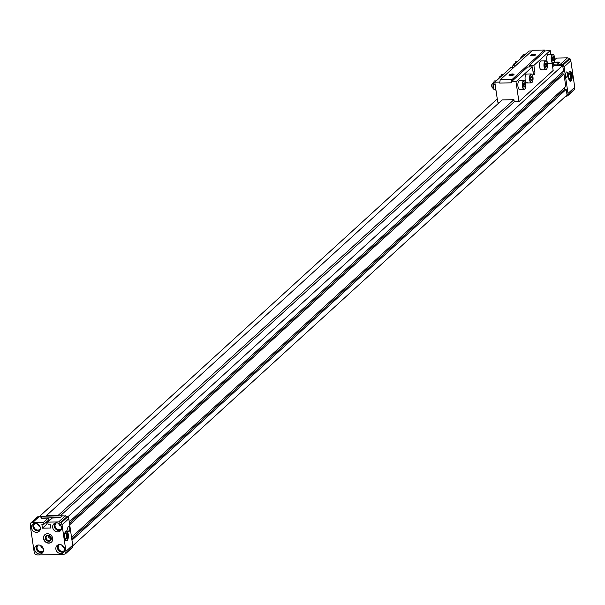 <?xml version="1.0" encoding="UTF-8"?>
<svg xmlns="http://www.w3.org/2000/svg" width="605" height="605" viewBox="0 0 605 605"><rect width="100%" height="100%" fill="white"/><g stroke="black" fill="none" stroke-linecap="round" stroke-linejoin="round"><path stroke-width="0.91" d="M565.342 96.528L567.407 95.93A0.635 0.56 -132.4 0 0 567.762 95.499L567.997 93.45L564.079 66.943L563.247 64.916A0.635 0.56 -132.4 0 0 562.771 64.501L557.75 64.054L559.149 62.784A2.291 0.665 -8.4 0 0 559.292 62.489A2.291 0.665 -8.4 0 0 557.84 62.088L554.029 62.171M50.956 538.011A2.632 2.314 -132.4 0 0 46.751 536.121A2.632 2.314 -132.4 0 0 50.298 540.008A2.632 2.314 -132.4 0 0 50.956 538.011M50.88 539.093L48.529 537.195L48.937 536.264L50.707 537.21M51.274 538.178A3.184 2.798 -132.4 0 0 46.472 535.667A3.184 2.798 -132.4 0 0 47.243 540.885A3.184 2.798 -132.4 0 0 51.274 538.178M44.868 534.676A4.969 4.356 -132.4 0 0 45.11 541.18A4.969 4.356 -132.4 0 0 51.561 542.012M52.696 538.352A4.969 4.356 -132.4 0 0 49.512 534.192A4.969 4.356 -132.4 0 0 44.755 534.782A4.969 4.356 -132.4 0 0 44.883 541.384A4.969 4.356 -132.4 0 0 51.448 542.118A4.969 4.356 -132.4 0 0 52.696 538.352M66.074 530.956A4.969 1.883 -91.2 0 1 67.76 535.417A4.969 1.883 -91.2 0 1 66.58 540.56A4.969 1.883 -91.2 0 1 66.285 540.757M67.17 540.552A4.969 1.883 -91.2 0 1 66.58 540.817A4.969 1.883 -91.2 0 1 64.591 535.894A4.969 1.883 -91.2 0 1 66.368 530.887A4.969 1.883 -91.2 0 1 68.32 535.017A4.969 1.883 -91.2 0 1 67.17 540.552M66.331 538.873A3.184 1.21 -91.2 0 1 65.453 538.775A3.184 1.21 -91.2 0 1 64.674 535.886A3.184 1.21 -91.2 0 1 65.325 532.975A3.184 1.21 -91.2 0 1 66.989 534.684A3.184 1.21 -91.2 0 1 66.331 538.873M65.121 533.3A2.632 0.998 -91.2 0 1 65.317 533.247A2.632 0.998 -91.2 0 1 66.353 535.433A2.632 0.998 -91.2 0 1 65.741 538.367A2.632 0.998 -91.2 0 1 65.431 538.503A2.632 0.998 -91.2 0 1 65.234 538.458M568.965 73.742A2.632 0.998 -91.2 0 1 569.161 73.689A2.632 0.998 -91.2 0 1 570.197 75.875A2.632 0.998 -91.2 0 1 569.585 78.809A2.632 0.998 -91.2 0 1 569.275 78.945A2.632 0.998 -91.2 0 1 569.078 78.9M68.388 526.312A2.677 1.013 88.8 0 0 67.768 529.292A2.677 1.013 88.8 0 0 68.819 531.515A2.677 1.013 88.8 0 0 69.779 528.823A2.677 1.013 88.8 0 0 68.705 526.168A2.677 1.013 88.8 0 0 68.388 526.312M42.448 528.173L41.881 524.316L43.946 524.278L43.643 522.228L32.746 522.455L30.84 523.045A0.635 0.56 -132.4 0 0 30.484 523.484L30.25 525.533L34.167 552.04L34.999 554.067A0.635 0.56 -132.4 0 0 35.476 554.483L37.555 554.989L63.457 554.437L65.37 553.847A0.635 0.56 -132.4 0 0 65.726 553.416L65.953 551.359L72.706 545.203L68.796 518.697L67.957 516.67A0.635 0.56 -132.4 0 0 67.48 516.254L62.466 515.808L61.067 517.086A2.291 0.665 -8.4 0 1 58.14 517.865L52.31 517.993L47.765 522.138L48.067 524.187L50.124 524.142L50.691 527.999L42.448 528.173L47.001 524.028L46.668 521.79M65.953 551.359L62.043 524.86L68.796 518.697M58.095 523.144A3.819 3.35 -132.4 0 0 58.11 523.31A3.819 3.35 -132.4 0 0 58.216 523.786L58.723 523.416M47.871 522.039L46.714 522.07M61.544 528.422A3.819 3.35 47.6 0 1 61.158 528.846A3.819 3.35 47.6 0 1 57.498 529.299A3.819 3.35 47.6 0 1 55.055 526.1A3.819 3.35 47.6 0 1 56.008 523.204A3.819 3.35 47.6 0 1 56.469 522.864M61.241 526.244A3.819 3.35 47.6 0 1 58.624 523.416M60.961 530.124A4.772 4.19 47.6 0 1 54.17 526.116A4.772 4.19 47.6 0 1 54.715 523.28M52.68 527.469A4.772 4.19 47.6 0 1 53.883 523.854A4.772 4.19 47.6 0 1 60.197 524.558A4.772 4.19 47.6 0 1 60.319 530.903A4.772 4.19 47.6 0 1 55.743 531.47A4.772 4.19 47.6 0 1 52.68 527.469M64.448 547.933A3.819 3.35 47.6 0 1 61.808 545.044M64.743 550.111A3.819 3.35 47.6 0 1 64.357 550.535A3.819 3.35 47.6 0 1 60.704 550.981A3.819 3.35 47.6 0 1 58.254 547.782A3.819 3.35 47.6 0 1 59.214 544.886A3.819 3.35 47.6 0 1 59.668 544.545M64.168 551.813A4.772 4.19 47.6 0 1 57.369 547.805A4.772 4.19 47.6 0 1 57.921 544.961M55.887 549.159A4.772 4.19 47.6 0 1 57.082 545.536A4.772 4.19 47.6 0 1 63.396 546.239A4.772 4.19 47.6 0 1 63.517 552.592A4.772 4.19 47.6 0 1 58.95 553.159A4.772 4.19 47.6 0 1 55.887 549.159M43.25 548.387A3.819 3.35 47.6 0 1 40.611 545.491M43.545 550.558A3.819 3.35 47.6 0 1 43.167 550.981A3.819 3.35 47.6 0 1 39.507 551.435A3.819 3.35 47.6 0 1 37.064 548.236A3.819 3.35 47.6 0 1 38.017 545.339A3.819 3.35 47.6 0 1 38.478 544.999M42.97 552.259A4.772 4.19 47.6 0 1 36.179 548.251A4.772 4.19 47.6 0 1 36.724 545.415M34.689 549.612A4.772 4.19 47.6 0 1 35.892 545.99A4.772 4.19 47.6 0 1 42.206 546.693A4.772 4.19 47.6 0 1 42.327 553.046A4.772 4.19 47.6 0 1 37.752 553.605A4.772 4.19 47.6 0 1 34.689 549.612M40.346 528.876A3.819 3.35 47.6 0 1 39.968 529.292A3.819 3.35 47.6 0 1 36.308 529.746A3.819 3.35 47.6 0 1 33.857 526.547A3.819 3.35 47.6 0 1 34.818 523.65A3.819 3.35 47.6 0 1 35.271 523.31M39.771 530.577A4.772 4.19 47.6 0 1 32.972 526.569A4.772 4.19 47.6 0 1 33.525 523.726M40.051 526.698A3.819 3.35 47.6 0 1 37.412 523.809M31.49 527.923A4.772 4.19 47.6 0 1 32.685 524.301A4.772 4.19 47.6 0 1 39 525.004A4.772 4.19 47.6 0 1 39.121 531.356A4.772 4.19 47.6 0 1 34.553 531.924A4.772 4.19 47.6 0 1 31.49 527.923M67.972 516.693L562.68 65.461L553.855 65.65L553.628 64.145L557.455 64.062L558.672 62.95A2.291 0.665 -8.4 0 0 558.816 62.663A2.291 0.665 -8.4 0 0 557.364 62.262L553.938 62.33M557.681 65.567L557.455 64.062M48.468 519.967L50.185 519.929M42.743 516.231L41.526 517.336A2.291 0.665 -8.4 0 0 41.374 517.63A2.291 0.665 -8.4 0 0 42.834 518.031L58.02 517.706A2.291 0.665 -8.4 0 0 60.954 516.927L62.171 515.815L42.743 516.231M62.043 524.86L61.203 522.826A0.635 0.56 -132.4 0 0 60.727 522.41L58.655 521.911L47.765 522.138M569.918 71.398A4.969 1.883 -91.2 0 1 571.596 75.859A4.969 1.883 -91.2 0 1 570.424 81.002A4.969 1.883 -91.2 0 1 570.129 81.206M571.014 80.994A4.969 1.883 -91.2 0 1 570.424 81.259A4.969 1.883 -91.2 0 1 568.428 76.336A4.969 1.883 -91.2 0 1 570.212 71.329A4.969 1.883 -91.2 0 1 572.164 75.459A4.969 1.883 -91.2 0 1 571.014 80.994M570.175 79.316A3.184 1.21 -91.2 0 1 569.29 79.217A3.184 1.21 -91.2 0 1 568.519 76.328A3.184 1.21 -91.2 0 1 569.169 73.417A3.184 1.21 -91.2 0 1 570.833 75.126A3.184 1.21 -91.2 0 1 570.175 79.316M58.345 515.899L58.254 515.294L46.479 515.543L46.57 516.148M553.628 64.145L553.537 63.54L552.138 63.57M39.658 516.292L497.265 98.902M46.479 515.543L502.142 99.931L513.917 99.681L514.227 101.791L518.939 101.693L515.997 81.751L532.317 66.86L527.605 66.966L511.641 81.524L511.974 79.58L544.387 50.011L545.143 50.964L529.178 65.522L533.89 65.423L550.217 50.54L545.143 50.964M58.254 515.294L513.917 99.681M552.297 64.674L553.537 63.54M60.258 515.853L514.227 101.791M552.615 66.777L553.855 65.65M69.265 521.865L563.512 71.065L562.68 65.461M69.484 523.37L562.174 73.992L561.947 72.487M69.688 524.762L563.936 73.954L562.174 73.992M71.541 537.293L565.788 86.485L563.936 73.954M71.761 538.798L564.45 89.411L564.223 87.906M71.965 540.182L566.212 89.374L564.45 89.411M72.623 545.937L567.044 94.977L566.212 89.374M42.479 516.466L41.049 517.509A2.291 0.665 -8.4 0 0 40.906 517.797A2.291 0.665 -8.4 0 0 42.358 518.205L48.188 518.077L48.491 520.126L43.946 524.278M567.724 95.643L574.16 89.774A0.635 0.56 -132.4 0 0 574.516 89.336L574.75 87.286L570.833 60.78L570.001 58.753A0.635 0.56 -132.4 0 0 569.524 58.337L567.445 57.83L556.555 58.065L554.634 59.819M557.969 65.559L557.75 64.054M567.445 57.83L560.691 63.994M570.833 60.78L564.079 66.943M566.378 72.093A2.677 1.013 88.8 0 0 565.758 75.073A2.677 1.013 88.8 0 0 566.809 77.296A2.677 1.013 88.8 0 0 567.762 74.604A2.677 1.013 88.8 0 0 566.696 71.95A2.677 1.013 88.8 0 0 566.378 72.093M574.75 87.286L567.997 93.45M42.448 516.231L37.593 516.889A0.635 0.56 -132.4 0 0 37.276 517.177M65.688 553.56L72.124 547.691A0.635 0.56 -132.4 0 0 72.479 547.253L72.706 545.203M32.746 522.455L39.507 516.299M43.643 522.228L48.188 518.077M58.655 521.911L65.408 515.747M495.987 90.243L493.824 89.298L495.843 89.253M515.997 81.751L511.286 81.849L511.429 82.817L499.654 83.067L499.511 82.099L494.799 82.197L497.741 102.139L499.768 102.094M529.39 66.928L529.178 65.522M534.003 54.246A2.549 0.741 171.6 0 1 535.531 54.934A2.549 0.741 171.6 0 1 533.209 55.804A2.549 0.741 171.6 0 1 530.736 55.645A2.549 0.741 171.6 0 1 531.326 54.775A2.549 0.741 171.6 0 1 534.003 54.246M512.39 73.961A2.549 0.741 171.6 0 1 513.917 74.649A2.549 0.741 171.6 0 1 511.596 75.512A2.549 0.741 171.6 0 1 509.123 75.36A2.549 0.741 171.6 0 1 509.712 74.483A2.549 0.741 171.6 0 1 512.39 73.961M511.974 79.58L500.199 79.83L532.612 50.26L544.387 50.011M512.904 67.276L512.7 65.877L529.02 50.986L531.886 50.926M494.799 82.197L511.119 67.314L513.993 67.253M541.785 69.575A4.454 1.694 -91.2 0 1 541.256 69.809A4.454 1.694 -91.2 0 1 539.471 65.393A4.454 1.694 -91.2 0 1 541.067 60.901L545.544 60.803A4.454 1.694 88.8 0 0 543.948 65.295A4.454 1.694 88.8 0 0 545.733 69.719A4.454 1.694 88.8 0 0 546.413 69.31A4.454 1.694 88.8 0 0 546.512 69.182M548.992 63.003A4.454 1.694 -91.2 0 1 548.463 63.238A4.454 1.694 -91.2 0 1 546.678 58.821A4.454 1.694 -91.2 0 1 548.274 54.329L552.743 54.238A4.454 1.694 88.8 0 0 551.147 58.723A4.454 1.694 88.8 0 0 552.932 63.147A4.454 1.694 88.8 0 0 553.62 62.738A4.454 1.694 88.8 0 0 553.719 62.61M527.379 82.711A4.454 1.694 -91.2 0 1 526.849 82.953A4.454 1.694 -91.2 0 1 525.064 78.537A4.454 1.694 -91.2 0 1 526.66 74.044L531.137 73.946A4.454 1.694 88.8 0 0 529.534 78.438A4.454 1.694 88.8 0 0 531.326 82.855A4.454 1.694 88.8 0 0 532.007 82.454A4.454 1.694 88.8 0 0 532.105 82.325M520.171 89.283A4.454 1.694 -91.2 0 1 519.642 89.525A4.454 1.694 -91.2 0 1 517.857 85.108A4.454 1.694 -91.2 0 1 519.453 80.616L523.93 80.518A4.454 1.694 88.8 0 0 522.334 85.01A4.454 1.694 88.8 0 0 524.119 89.427A4.454 1.694 88.8 0 0 524.807 89.018A4.454 1.694 88.8 0 0 524.898 88.89M532.317 66.86L533.27 73.311A2.231 0.847 88.8 0 0 534.102 74.816A2.231 0.847 88.8 0 0 534.843 71.874L533.89 65.423M518.939 101.693L553.159 70.475L552.078 63.162M550.769 54.276L550.217 50.54M524.732 81.025A4.454 1.694 88.8 0 0 524.633 80.896A4.454 1.694 88.8 0 0 523.93 80.518M525.745 83.611A4.205 1.596 88.8 0 0 524.83 81.123A4.205 1.596 88.8 0 0 522.667 85.002A4.205 1.596 88.8 0 0 524.996 88.784A4.205 1.596 88.8 0 0 525.745 83.611M493.468 83.074L492.916 83.089A2.549 0.968 88.8 0 0 492.53 83.324A2.549 0.968 88.8 0 0 492.009 85.653A2.549 0.968 88.8 0 0 492.629 87.959A2.549 0.968 88.8 0 0 493.03 88.179L493.536 88.171M492.326 83.664A1.996 0.756 88.8 0 0 492.115 83.83A1.996 0.756 88.8 0 0 491.706 85.66A1.996 0.756 88.8 0 0 492.198 87.475A1.996 0.756 88.8 0 0 492.409 87.627M531.122 55.796A2.065 0.605 171.6 0 1 533.897 54.858A2.065 0.605 171.6 0 1 535.206 55.199M509.508 75.512A2.065 0.605 171.6 0 1 512.284 74.574A2.065 0.605 171.6 0 1 513.592 74.907M499.654 83.067L500.199 79.83M515.566 65.816L512.7 65.877M500.668 76.502L500.123 76.517A2.549 0.968 88.8 0 0 499.73 76.752A2.549 0.968 88.8 0 0 499.261 78.128M500.554 76.956L501.5 74.354L503.443 74.317M522.168 57.241L523.113 54.647L525.057 54.601M514.961 63.812L515.914 61.218L517.85 61.173M493.824 89.298L493.136 84.632L493.551 82.787L494.3 80.926L496.236 80.888M493.136 84.632L495.155 84.594M530.683 79.111L531.341 80.563L532.12 79.852L532.241 77.69L531.583 76.238L530.804 76.948L530.683 79.111M530.759 77.72L532.241 77.69M531.031 79.875L532.12 79.852M552.297 59.396L552.955 60.848L553.734 60.137L553.855 57.974L553.197 56.522L552.418 57.233L552.297 59.396M552.373 58.004L553.855 57.974M552.645 60.16L553.734 60.137M545.09 65.968L545.748 67.42L546.527 66.709L546.655 64.546L545.997 63.094L545.218 63.805L545.09 65.968M545.173 64.576L546.655 64.546M545.438 66.731L546.527 66.709M523.476 85.683L524.134 87.135L524.913 86.417L525.042 84.254L524.384 82.809L523.605 83.52L523.476 85.683M523.559 84.292L525.042 84.254M523.824 86.447L524.913 86.417M547.359 63.903A4.205 1.596 88.8 0 0 546.444 61.415A4.205 1.596 88.8 0 0 544.273 65.287A4.205 1.596 88.8 0 0 546.61 69.076A4.205 1.596 88.8 0 0 547.359 63.903M546.345 61.309A4.454 1.694 88.8 0 0 546.247 61.181A4.454 1.694 88.8 0 0 545.544 60.803M515.074 63.366L514.53 63.374A2.549 0.968 88.8 0 0 514.137 63.608A2.549 0.968 88.8 0 0 513.668 64.992M513.94 63.949A1.996 0.756 88.8 0 0 513.728 64.115A1.996 0.756 88.8 0 0 513.35 65.279M554.558 57.331A4.205 1.596 88.8 0 0 553.651 54.843A4.205 1.596 88.8 0 0 551.48 58.715A4.205 1.596 88.8 0 0 553.809 62.504A4.205 1.596 88.8 0 0 554.558 57.331M553.552 54.737A4.454 1.694 88.8 0 0 553.446 54.616A4.454 1.694 88.8 0 0 552.743 54.238M522.281 56.794L521.737 56.802A2.549 0.968 88.8 0 0 521.344 57.036A2.549 0.968 88.8 0 0 520.875 58.42M521.139 57.384A1.996 0.756 88.8 0 0 520.935 57.543A1.996 0.756 88.8 0 0 520.557 58.708M532.952 77.039A4.205 1.596 88.8 0 0 532.037 74.551A4.205 1.596 88.8 0 0 529.867 78.431A4.205 1.596 88.8 0 0 532.196 82.212A4.205 1.596 88.8 0 0 532.952 77.039M531.939 74.453A4.454 1.694 88.8 0 0 531.833 74.324A4.454 1.694 88.8 0 0 531.137 73.946M499.526 77.092A1.996 0.756 88.8 0 0 499.322 77.258A1.996 0.756 88.8 0 0 498.943 78.423M41.125 518.031L41.049 517.509M569.524 58.337L562.771 64.501M570.001 58.753L563.247 64.916M574.516 89.336L567.762 95.499M30.84 523.045L37.593 516.889M60.727 522.41L67.48 516.254M61.203 522.826L67.957 516.67M65.726 553.416L72.479 547.253M533.058 71.912L534.843 71.874M41.374 517.63L41.45 518.137M567.603 95.824L574.357 89.661M37.397 516.995L30.643 523.151M72.313 547.578L65.559 553.741M524.119 89.427L519.642 89.525M492.198 87.475L492.629 87.959M492.115 83.83L492.53 83.324M545.733 69.719L541.256 69.809M513.728 64.115L514.137 63.608M552.932 63.147L548.463 63.238M520.935 57.543L521.344 57.036M531.326 82.855L526.849 82.953M499.322 77.258L499.73 76.752"/></g></svg>
